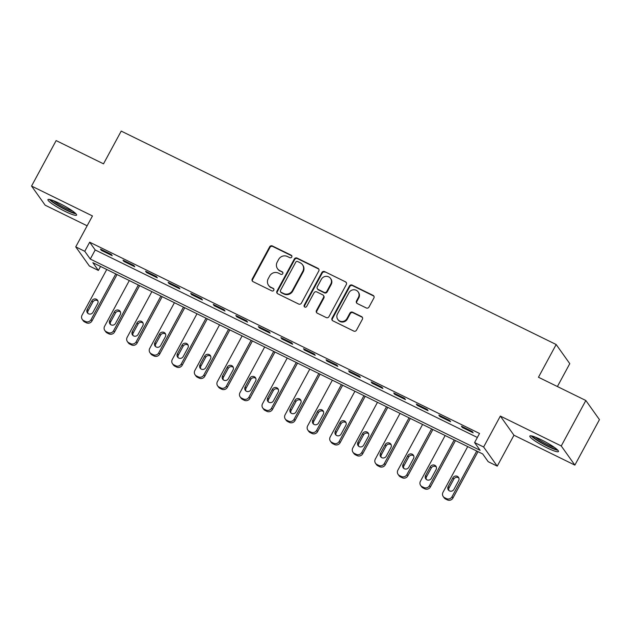 <?xml version="1.0" encoding="UTF-8"?>
<svg xmlns="http://www.w3.org/2000/svg" width="631" height="631" viewBox="0 0 631 631"><rect width="100%" height="100%" fill="white"/><g stroke="black" fill="none" stroke-linecap="round" stroke-linejoin="round"><path stroke-width="0.95" d="M291.743 257.054A1.436 1.365 -35.4 0 0 291.183 255.192L272.355 245.956A2.051 1.956 -35.4 0 0 269.618 246.871L252.25 279.005A2.051 1.956 -35.4 0 0 253.055 281.663L271.874 290.899A1.436 1.365 -35.4 0 0 273.72 288.817A1.436 1.365 -35.4 0 0 273.231 288.399L270.794 287.208A6.555 6.247 -35.4 0 1 268.214 278.713L269.658 276.031A6.555 6.247 -35.4 0 1 278.421 273.097L280.85 274.296A1.436 1.365 -35.4 0 0 282.696 272.213A1.436 1.365 -35.4 0 0 282.207 271.795L279.77 270.604A6.555 6.247 -35.4 0 1 277.19 262.11L278.634 259.428A6.555 6.247 -35.4 0 1 287.397 256.501L289.826 257.693A1.436 1.365 -35.4 0 0 291.743 257.054M291.83 255.894A1.436 1.365 -35.4 0 0 291.546 255.713L272.726 246.476A2.051 1.956 -35.4 0 0 269.989 247.391L252.613 279.525A2.051 1.956 -35.4 0 0 252.558 281.308M273.87 289.101A1.436 1.365 -35.4 0 0 273.594 288.919L270.794 287.208M282.854 272.497A1.436 1.365 -35.4 0 0 282.57 272.316L279.77 270.604M541.28 439.768A16.288 2.272 -151.6 0 0 529.819 436.06A16.288 2.272 -151.6 0 0 547.014 447.836A16.288 2.272 -151.6 0 0 558.474 451.551A16.288 2.272 -151.6 0 0 541.28 439.768M59.401 203.332A16.288 2.272 -151.6 0 0 47.94 199.617A16.288 2.272 -151.6 0 0 65.135 211.401A16.288 2.272 -151.6 0 0 76.596 215.108A16.288 2.272 -151.6 0 0 59.401 203.332M366.264 307.96A2.051 1.956 -35.4 0 0 369.001 307.045L373.875 298.029A2.051 1.956 -35.4 0 0 373.071 295.371L352.169 285.117A2.051 1.956 -35.4 0 0 349.432 286.032L332.056 318.166A2.051 1.956 -35.4 0 0 332.86 320.824L353.762 331.078A2.051 1.956 -35.4 0 0 356.499 330.163L362.391 319.27A2.051 1.956 -35.4 0 0 361.587 316.62L352.634 312.227A2.051 1.956 -35.4 0 0 349.897 313.142L346.979 318.545A5.482 5.222 -35.4 0 1 337.774 319.396A5.482 5.222 -35.4 0 1 337.506 313.891L348.943 292.737A5.482 5.222 -35.4 0 1 358.148 291.885A5.482 5.222 -35.4 0 1 358.416 297.39L356.515 300.916A2.051 1.956 -35.4 0 0 357.32 303.566L366.264 307.96M474.599 442.568L483.622 447L497.236 466.135L488.213 461.711L482.691 453.949L92.86 262.677L98.381 270.439L89.357 266.006L75.744 246.863L84.767 251.296L90.288 259.057L480.12 450.329L474.599 442.568L479.521 433.473L89.681 242.201L84.767 251.296M75.744 246.863L92.465 215.944L31.55 186.058L56.135 140.595L103.508 163.839L121.215 131.098L556.163 344.518L538.464 377.251L585.836 400.496L561.251 445.967L500.344 416.081L483.622 447M318.781 270.999A2.051 1.956 -35.4 0 0 317.977 268.341L297.075 258.087A2.051 1.956 -35.4 0 0 294.338 259.002L276.962 291.136A2.051 1.956 -35.4 0 0 277.766 293.786L298.668 304.047A2.051 1.956 -35.4 0 0 301.405 303.132L318.781 270.999M324.618 271.598L345.52 281.86A2.051 1.956 -35.4 0 1 346.332 284.51L328.956 316.644A2.051 1.956 -35.4 0 1 326.219 317.559L317.275 313.173A2.051 1.956 -35.4 0 1 316.462 310.515L323.514 297.485A2.051 1.956 -35.4 0 0 322.701 294.835L316.77 291.916A2.051 1.956 -35.4 0 0 314.033 292.831L306.698 306.406A1.436 1.365 -35.4 0 1 304.292 306.627A1.436 1.365 -35.4 0 1 304.221 305.183L321.881 272.513A2.051 1.956 -35.4 0 1 324.618 271.598L345.52 281.86M585.836 400.496L599.45 419.639L574.865 465.11L561.251 445.967M31.55 186.058L45.164 205.201L87.133 225.795M89.681 242.201L95.202 249.963L477.359 437.472M101.378 250.381L112.208 255.689L111.285 254.396L100.455 249.087L101.378 250.381L101.733 249.71M123.936 261.447L134.766 266.763L133.843 265.47L123.013 260.153L123.936 261.447L124.299 260.784M146.495 272.513L157.324 277.829L156.401 276.536L145.572 271.227L146.495 272.513L146.857 271.851M169.053 283.587L179.882 288.895L178.967 287.61L168.138 282.294L169.053 283.587L169.416 282.917M191.611 294.653L202.441 299.97L201.526 298.676L190.696 293.36L191.611 294.653L191.974 293.991M214.177 305.727L225.007 311.036L224.084 309.742L213.254 304.434L214.177 305.727L214.532 305.057M236.735 316.794L247.565 322.11L246.642 320.816L235.813 315.5L236.735 316.794L237.09 316.131M259.294 327.86L270.123 333.176L269.2 331.882L258.371 326.566L259.294 327.86L259.656 327.197M281.852 338.934L292.681 344.242L291.767 342.948L280.937 337.64L281.852 338.934L282.215 338.263M304.41 350L315.24 355.316L314.325 354.023L303.495 348.706L304.41 350L304.773 349.337M326.976 361.074L337.806 366.382L336.883 365.089L326.053 359.78L326.976 361.074L327.331 360.404M349.535 372.14L360.364 377.456L359.441 376.163L348.612 370.847L349.535 372.14L349.889 371.478M372.093 383.206L382.922 388.522L382 387.229L371.17 381.913L372.093 383.206L372.456 382.544M394.651 394.28L405.481 399.589L404.566 398.295L393.736 392.987L394.651 394.28L395.014 393.61M417.209 405.347L428.039 410.663L427.124 409.369L416.294 404.053L417.209 405.347L417.572 404.684M439.775 416.413L450.605 421.729L449.682 420.435L438.853 415.127L439.775 416.413L440.13 415.75M462.334 427.487L473.163 432.803L472.24 431.509L461.411 426.193L462.334 427.487L462.689 426.816M557.402 386.543L569.777 363.653L556.163 344.518M500.344 416.081L513.957 435.224L574.865 465.11M513.957 435.224L497.236 466.135M100.542 266.44L98.381 270.439M95.202 249.963L90.288 259.057M277.514 268.688L277.877 269.208A6.555 6.247 -35.4 0 0 280.132 271.117M268.538 285.291L268.901 285.811A6.555 6.247 -35.4 0 0 271.156 287.72M318.844 269.216A2.051 1.956 -35.4 0 0 318.339 268.861L297.438 258.6A2.051 1.956 -35.4 0 0 294.701 259.515L277.325 291.648A2.051 1.956 -35.4 0 0 277.269 293.431M297.666 261.542A1.436 1.365 -35.4 0 0 295.75 262.18L280.503 290.386A1.436 1.365 -35.4 0 0 281.063 292.248L283.635 293.502A6.555 6.247 -35.4 0 0 292.39 290.575L302.817 271.291A6.555 6.247 -35.4 0 0 300.238 262.804L297.666 261.542M280.574 291.83L280.937 292.342A1.436 1.365 -35.4 0 0 281.434 292.76L281.063 292.248M302.494 264.712L302.864 265.233A6.555 6.247 -35.4 0 1 303.188 271.811L292.76 291.088A6.555 6.247 -35.4 0 1 284.005 294.022L281.434 292.76M346.387 282.727A2.051 1.956 -35.4 0 0 345.891 282.373M323.411 295.426L323.774 295.947A2.051 1.956 -35.4 0 1 323.877 298.006L316.833 311.036A2.051 1.956 -35.4 0 0 316.77 312.818M324.989 272.119A2.051 1.956 -35.4 0 0 322.252 273.034L304.584 305.704A1.436 1.365 -35.4 0 0 304.505 306.863M330.825 283.966A5.482 5.222 -35.4 0 0 330.549 278.46A5.482 5.222 -35.4 0 0 321.345 279.312L317.314 286.766A2.051 1.956 -35.4 0 0 318.119 289.416L324.058 292.334A2.051 1.956 -35.4 0 0 326.795 291.419L330.825 283.966L331.188 284.478A5.482 5.222 -35.4 0 0 330.92 278.981L330.549 278.46M317.417 288.824L317.787 289.337A2.051 1.956 -35.4 0 0 318.489 289.937L318.119 289.416M331.188 284.478L327.158 291.932A2.051 1.956 -35.4 0 1 324.421 292.847L318.489 289.937M358.148 291.885L358.518 292.405A5.482 5.222 -35.4 0 1 358.787 297.903L356.878 301.429A2.051 1.956 -35.4 0 0 356.823 303.211M337.774 319.396L338.145 319.917A5.482 5.222 -35.4 0 0 347.35 319.065L346.979 318.545M362.446 317.488A2.051 1.956 -35.4 0 0 361.949 317.133L353.005 312.747A2.051 1.956 -35.4 0 0 350.268 313.662L347.35 319.065M373.938 296.247A2.051 1.956 -35.4 0 0 373.434 295.892L352.532 285.63A2.051 1.956 -35.4 0 0 349.795 286.553L332.419 318.687A2.051 1.956 -35.4 0 0 332.363 320.469M115.781 273.917L91.061 319.633A4.172 3.975 -35.4 0 1 85.485 321.502L83.678 320.611A4.172 3.975 -35.4 0 1 82.038 315.208L106.757 269.492M117.058 274.548L91.984 320.927A4.172 3.975 144.6 0 1 86.408 322.796L84.601 321.905A4.172 3.975 144.6 0 1 83.166 320.69L82.243 319.396M97.908 300.916A3.344 3.187 -35.4 0 0 92.844 302.02L88.119 310.752A3.344 3.187 -35.4 0 0 87.914 313.394M92.978 312.29L97.695 303.558A3.344 3.187 -35.4 0 0 97.529 300.206A3.344 3.187 -35.4 0 0 91.921 300.727L87.204 309.458A3.344 3.187 -35.4 0 0 87.37 312.81A3.344 3.187 -35.4 0 0 92.978 312.29M138.339 284.991L113.619 330.699A4.172 3.975 -35.4 0 1 108.043 332.569L106.237 331.685A4.172 3.975 -35.4 0 1 104.596 326.274L129.316 280.558M139.617 285.614L114.542 331.993A4.172 3.975 144.6 0 1 108.966 333.862L107.16 332.979A4.172 3.975 144.6 0 1 105.724 331.756L104.801 330.463M120.466 311.982A3.344 3.187 -35.4 0 0 115.402 313.086L110.677 321.818A3.344 3.187 -35.4 0 0 110.472 324.46M115.536 323.356L120.261 314.624A3.344 3.187 -35.4 0 0 120.095 311.272A3.344 3.187 -35.4 0 0 114.479 311.793L109.762 320.524A3.344 3.187 -35.4 0 0 109.928 323.877A3.344 3.187 -35.4 0 0 115.536 323.356M160.897 296.057L136.178 341.773A4.172 3.975 -35.4 0 1 130.601 343.635L128.803 342.751A4.172 3.975 -35.4 0 1 127.154 337.34L151.874 291.632M162.175 296.688L137.101 343.067A4.172 3.975 144.6 0 1 131.524 344.928L129.718 344.045A4.172 3.975 144.6 0 1 128.282 342.83L127.359 341.537M143.024 323.048A3.344 3.187 -35.4 0 0 137.96 324.153L133.244 332.884A3.344 3.187 -35.4 0 0 133.031 335.534M138.094 334.43L142.819 325.699A3.344 3.187 -35.4 0 0 142.653 322.346A3.344 3.187 -35.4 0 0 137.045 322.867L132.321 331.59A3.344 3.187 -35.4 0 0 132.486 334.943A3.344 3.187 -35.4 0 0 138.094 334.43M183.455 307.131L158.744 352.839A4.172 3.975 -35.4 0 1 153.167 354.709L151.361 353.817A4.172 3.975 -35.4 0 1 149.721 348.415L174.432 302.699M184.733 307.754L159.659 354.133A4.172 3.975 144.6 0 1 154.082 356.002L152.276 355.111A4.172 3.975 144.6 0 1 150.841 353.896L149.926 352.603M165.582 334.122A3.344 3.187 -35.4 0 0 160.519 335.227L155.802 343.958A3.344 3.187 -35.4 0 0 155.589 346.6M160.653 345.496L165.377 336.765A3.344 3.187 -35.4 0 0 165.212 333.413A3.344 3.187 -35.4 0 0 159.604 333.933L154.879 342.665A3.344 3.187 -35.4 0 0 155.045 346.017A3.344 3.187 -35.4 0 0 160.653 345.496M206.014 318.198L181.302 363.906A4.172 3.975 -35.4 0 1 175.726 365.775L173.919 364.892A4.172 3.975 -35.4 0 1 172.279 359.481L196.99 313.773M207.299 318.821L182.217 365.199A4.172 3.975 144.6 0 1 176.641 367.068L174.842 366.185A4.172 3.975 144.6 0 1 173.399 364.963L172.484 363.669M188.148 345.189A3.344 3.187 -35.4 0 0 183.085 346.293L178.36 355.024A3.344 3.187 -35.4 0 0 178.155 357.667M183.219 356.562L187.935 347.839A3.344 3.187 -35.4 0 0 187.77 344.479A3.344 3.187 -35.4 0 0 182.162 344.999L177.437 353.731A3.344 3.187 -35.4 0 0 177.603 357.083A3.344 3.187 -35.4 0 0 183.219 356.562M74.939 212.828A14.095 1.964 28.4 0 1 74.844 212.836A14.095 1.964 28.4 0 1 61.972 207.56A14.095 1.964 28.4 0 1 50.756 199.759M53.485 200.697A13.046 1.822 -151.6 0 0 72.66 211.062M49.376 199.435A16.185 2.256 -151.6 0 0 61.98 207.899A16.185 2.256 -151.6 0 0 75.965 213.806M556.818 449.264A14.095 1.964 28.4 0 1 547.416 445.841A14.095 1.964 28.4 0 1 532.635 436.195M535.364 437.133A13.046 1.822 -151.6 0 0 547.724 444.674A13.046 1.822 -151.6 0 0 554.539 447.505M531.255 435.871A16.185 2.256 -151.6 0 0 547.787 446.362A16.185 2.256 -151.6 0 0 557.843 450.242M228.58 329.264L203.86 374.98A4.172 3.975 -35.4 0 1 198.284 376.849L196.478 375.958A4.172 3.975 -35.4 0 1 194.837 370.555L219.556 324.839M229.858 329.895L204.783 376.273A4.172 3.975 144.6 0 1 199.207 378.135L197.4 377.251A4.172 3.975 144.6 0 1 195.965 376.037L195.042 374.743M210.707 356.263A3.344 3.187 -35.4 0 0 205.643 357.367L200.918 366.09A3.344 3.187 -35.4 0 0 200.713 368.741M205.777 367.636L210.494 358.905A3.344 3.187 -35.4 0 0 210.328 355.553A3.344 3.187 -35.4 0 0 204.72 356.073L200.003 364.797A3.344 3.187 -35.4 0 0 200.169 368.157A3.344 3.187 -35.4 0 0 205.777 367.636M251.138 340.338L226.419 386.046A4.172 3.975 -35.4 0 1 220.842 387.915L219.036 387.032A4.172 3.975 -35.4 0 1 217.395 381.621L242.115 335.905M252.416 340.961L227.341 387.339A4.172 3.975 144.6 0 1 221.765 389.209L219.959 388.325A4.172 3.975 144.6 0 1 218.523 387.103L217.6 385.809M233.265 367.329A3.344 3.187 -35.4 0 0 228.201 368.433L223.477 377.164A3.344 3.187 -35.4 0 0 223.271 379.807M228.335 378.703L233.06 369.971A3.344 3.187 -35.4 0 0 232.894 366.619A3.344 3.187 -35.4 0 0 227.278 367.139L222.562 375.871A3.344 3.187 -35.4 0 0 222.727 379.223A3.344 3.187 -35.4 0 0 228.335 378.703M273.696 351.404L248.977 397.12A4.172 3.975 -35.4 0 1 243.4 398.981L241.602 398.098A4.172 3.975 -35.4 0 1 239.954 392.687L264.673 346.979M274.974 352.035L249.9 398.413A4.172 3.975 144.6 0 1 244.323 400.275L242.517 399.391A4.172 3.975 144.6 0 1 241.081 398.177L240.159 396.883M255.823 378.395A3.344 3.187 -35.4 0 0 250.759 379.499L246.043 388.231A3.344 3.187 -35.4 0 0 245.83 390.881M250.893 389.777L255.618 381.045A3.344 3.187 -35.4 0 0 255.452 377.693A3.344 3.187 -35.4 0 0 249.837 378.206L245.12 386.937A3.344 3.187 -35.4 0 0 245.285 390.289A3.344 3.187 -35.4 0 0 250.893 389.777M296.255 362.47L271.543 408.186A4.172 3.975 -35.4 0 1 265.966 410.055L264.16 409.164A4.172 3.975 -35.4 0 1 262.512 403.761L287.231 358.045M297.532 363.101L272.458 409.48A4.172 3.975 144.6 0 1 266.881 411.349L265.075 410.458A4.172 3.975 144.6 0 1 263.64 409.243L262.725 407.949M278.381 389.469A3.344 3.187 -35.4 0 0 273.318 390.573L268.601 399.305A3.344 3.187 -35.4 0 0 268.388 401.947M273.452 400.843L278.176 392.111A3.344 3.187 -35.4 0 0 278.011 388.759A3.344 3.187 -35.4 0 0 272.403 389.28L267.678 398.011A3.344 3.187 -35.4 0 0 267.844 401.363A3.344 3.187 -35.4 0 0 273.452 400.843M318.813 373.544L294.101 419.252A4.172 3.975 -35.4 0 1 288.525 421.122L286.719 420.238A4.172 3.975 -35.4 0 1 285.078 414.827L309.789 369.111M320.098 374.167L295.016 420.546A4.172 3.975 144.6 0 1 289.44 422.415L287.641 421.532A4.172 3.975 144.6 0 1 286.198 420.309L285.283 419.016M300.948 400.535A3.344 3.187 -35.4 0 0 295.876 401.639L291.159 410.371A3.344 3.187 -35.4 0 0 290.954 413.013M296.018 411.909L300.735 403.177A3.344 3.187 -35.4 0 0 300.569 399.825A3.344 3.187 -35.4 0 0 294.961 400.346L290.236 409.077A3.344 3.187 -35.4 0 0 290.402 412.429A3.344 3.187 -35.4 0 0 296.018 411.909M341.379 384.61L316.659 430.326A4.172 3.975 -35.4 0 1 311.083 432.188L309.277 431.304A4.172 3.975 -35.4 0 1 307.636 425.893L332.356 380.185M342.657 385.241L317.582 431.62A4.172 3.975 144.6 0 1 312.006 433.481L310.2 432.598A4.172 3.975 144.6 0 1 308.764 431.383L307.841 430.09M323.506 411.609A3.344 3.187 -35.4 0 0 318.442 412.713L313.717 421.437A3.344 3.187 -35.4 0 0 313.512 424.087M318.576 422.983L323.293 414.252A3.344 3.187 -35.4 0 0 323.127 410.899A3.344 3.187 -35.4 0 0 317.519 411.42L312.802 420.143A3.344 3.187 -35.4 0 0 312.968 423.496A3.344 3.187 -35.4 0 0 318.576 422.983M363.937 395.684L339.218 441.392A4.172 3.975 -35.4 0 1 333.641 443.262L331.835 442.378A4.172 3.975 -35.4 0 1 330.194 436.967L354.914 391.252M365.215 396.307L340.141 442.686A4.172 3.975 144.6 0 1 334.564 444.555L332.758 443.672A4.172 3.975 144.6 0 1 331.322 442.449L330.399 441.156M346.064 422.675A3.344 3.187 -35.4 0 0 341 423.78L336.276 432.511A3.344 3.187 -35.4 0 0 336.071 435.153M341.134 434.049L345.851 425.318A3.344 3.187 -35.4 0 0 345.693 421.965A3.344 3.187 -35.4 0 0 340.077 422.486L335.361 431.218A3.344 3.187 -35.4 0 0 335.526 434.57A3.344 3.187 -35.4 0 0 341.134 434.049M386.495 406.75L361.776 452.466A4.172 3.975 -35.4 0 1 356.2 454.328L354.401 453.444A4.172 3.975 -35.4 0 1 352.753 448.034L377.472 402.326M387.773 407.381L362.699 453.76A4.172 3.975 144.6 0 1 357.122 455.621L355.316 454.738A4.172 3.975 144.6 0 1 353.881 453.523L352.958 452.23M368.622 433.742A3.344 3.187 -35.4 0 0 363.559 434.846L358.842 443.577A3.344 3.187 -35.4 0 0 358.629 446.22M363.693 445.115L368.417 436.392A3.344 3.187 -35.4 0 0 368.252 433.04A3.344 3.187 -35.4 0 0 362.636 433.552L357.919 442.284A3.344 3.187 -35.4 0 0 358.085 445.636A3.344 3.187 -35.4 0 0 363.693 445.115M409.054 417.817L384.342 463.533A4.172 3.975 -35.4 0 1 378.766 465.402L376.959 464.511A4.172 3.975 -35.4 0 1 375.311 459.108L400.03 413.392M410.331 418.448L385.257 464.826A4.172 3.975 144.6 0 1 379.681 466.695L377.874 465.804A4.172 3.975 144.6 0 1 376.439 464.59L375.524 463.296M391.181 444.816A3.344 3.187 -35.4 0 0 386.117 445.92L381.4 454.651A3.344 3.187 -35.4 0 0 381.187 457.294M386.251 456.189L390.975 447.458A3.344 3.187 -35.4 0 0 390.81 444.106A3.344 3.187 -35.4 0 0 385.202 444.626L380.477 453.358A3.344 3.187 -35.4 0 0 380.643 456.71A3.344 3.187 -35.4 0 0 386.251 456.189M431.612 428.891L406.9 474.599A4.172 3.975 -35.4 0 1 401.324 476.468L399.518 475.585A4.172 3.975 -35.4 0 1 397.877 470.174L422.589 424.458M432.898 429.514L407.815 475.892A4.172 3.975 144.6 0 1 402.239 477.762L400.44 476.878A4.172 3.975 144.6 0 1 398.997 475.656L398.082 474.362M413.747 455.882A3.344 3.187 -35.4 0 0 408.675 456.986L403.958 465.717A3.344 3.187 -35.4 0 0 403.753 468.36M408.817 467.255L413.534 458.524A3.344 3.187 -35.4 0 0 413.368 455.172A3.344 3.187 -35.4 0 0 407.76 455.692L403.035 464.424A3.344 3.187 -35.4 0 0 403.201 467.776A3.344 3.187 -35.4 0 0 408.817 467.255M454.178 439.957L429.459 485.673A4.172 3.975 -35.4 0 1 423.882 487.534L422.076 486.651A4.172 3.975 -35.4 0 1 420.435 481.24L445.155 435.532M455.456 440.588L430.381 486.966A4.172 3.975 144.6 0 1 424.805 488.828L422.999 487.944A4.172 3.975 144.6 0 1 421.563 486.73L420.64 485.436M436.305 466.948A3.344 3.187 -35.4 0 0 431.241 468.052L426.517 476.784A3.344 3.187 -35.4 0 0 426.311 479.434M431.375 478.33L436.092 469.598A3.344 3.187 -35.4 0 0 435.926 466.246A3.344 3.187 -35.4 0 0 430.318 466.766L425.602 475.49A3.344 3.187 -35.4 0 0 425.767 478.842A3.344 3.187 -35.4 0 0 431.375 478.33M476.736 451.031L452.017 496.739A4.172 3.975 -35.4 0 1 446.44 498.608L444.634 497.717A4.172 3.975 -35.4 0 1 442.994 492.314L467.713 446.598M478.014 451.654L452.94 498.033A4.172 3.975 144.6 0 1 447.363 499.902L445.557 499.011A4.172 3.975 144.6 0 1 444.121 497.796L443.199 496.502M458.863 478.022A3.344 3.187 -35.4 0 0 453.799 479.126L449.075 487.858A3.344 3.187 -35.4 0 0 448.87 490.5M453.934 489.396L458.65 480.664A3.344 3.187 -35.4 0 0 458.492 477.312A3.344 3.187 -35.4 0 0 452.877 477.833L448.16 486.564A3.344 3.187 -35.4 0 0 448.325 489.916A3.344 3.187 -35.4 0 0 453.934 489.396M291.546 255.713L291.183 255.192M273.594 288.919L273.231 288.399M282.57 272.316L282.207 271.795M252.613 279.525L252.25 279.005M269.989 247.391L269.618 246.871M272.726 246.476L272.355 245.956M277.325 291.648L276.962 291.136M294.701 259.515L294.338 259.002M297.438 258.6L297.075 258.087M318.339 268.861L317.977 268.341M284.005 294.022L283.635 293.502M292.76 291.088L292.39 290.575M303.188 271.811L302.817 271.291M316.833 311.036L316.462 310.515M323.877 298.006L323.514 297.485M304.584 305.704L304.221 305.183M322.252 273.034L321.881 272.513M324.421 292.847L324.058 292.334M327.158 291.932L326.795 291.419M356.878 301.429L356.515 300.916M358.787 297.903L358.416 297.39M350.268 313.662L349.897 313.142M353.005 312.747L352.634 312.227M361.949 317.133L361.587 316.62M332.419 318.687L332.056 318.166M349.795 286.553L349.432 286.032M352.532 285.63L352.169 285.117M373.434 295.892L373.071 295.371M91.061 319.633L91.984 320.927M83.678 320.611L84.601 321.905M85.485 321.502L86.408 322.796M88.119 310.752L87.204 309.458M92.844 302.02L91.921 300.727M113.619 330.699L114.542 331.993M106.237 331.685L107.16 332.979M108.043 332.569L108.966 333.862M110.677 321.818L109.762 320.524M115.402 313.086L114.479 311.793M136.178 341.773L137.101 343.067M128.803 342.751L129.718 344.045M130.601 343.635L131.524 344.928M133.244 332.884L132.321 331.59M137.96 324.153L137.045 322.867M158.744 352.839L159.659 354.133M151.361 353.817L152.276 355.111M153.167 354.709L154.082 356.002M155.802 343.958L154.879 342.665M160.519 335.227L159.604 333.933M181.302 363.906L182.217 365.199M173.919 364.892L174.842 366.185M175.726 365.775L176.641 367.068M178.36 355.024L177.437 353.731M183.085 346.293L182.162 344.999M203.86 374.98L204.783 376.273M196.478 375.958L197.4 377.251M198.284 376.849L199.207 378.135M200.918 366.09L200.003 364.797M205.643 357.367L204.72 356.073M226.419 386.046L227.341 387.339M219.036 387.032L219.959 388.325M220.842 387.915L221.765 389.209M223.477 377.164L222.562 375.871M228.201 368.433L227.278 367.139M248.977 397.12L249.9 398.413M241.602 398.098L242.517 399.391M243.4 398.981L244.323 400.275M246.043 388.231L245.12 386.937M250.759 379.499L249.837 378.206M271.543 408.186L272.458 409.48M264.16 409.164L265.075 410.458M265.966 410.055L266.881 411.349M268.601 399.305L267.678 398.011M273.318 390.573L272.403 389.28M294.101 419.252L295.016 420.546M286.719 420.238L287.641 421.532M288.525 421.122L289.44 422.415M291.159 410.371L290.236 409.077M295.876 401.639L294.961 400.346M316.659 430.326L317.582 431.62M309.277 431.304L310.2 432.598M311.083 432.188L312.006 433.481M313.717 421.437L312.802 420.143M318.442 412.713L317.519 411.42M339.218 441.392L340.141 442.686M331.835 442.378L332.758 443.672M333.641 443.262L334.564 444.555M336.276 432.511L335.361 431.218M341 423.78L340.077 422.486M361.776 452.466L362.699 453.76M354.401 453.444L355.316 454.738M356.2 454.328L357.122 455.621M358.842 443.577L357.919 442.284M363.559 434.846L362.636 433.552M384.342 463.533L385.257 464.826M376.959 464.511L377.874 465.804M378.766 465.402L379.681 466.695M381.4 454.651L380.477 453.358M386.117 445.92L385.202 444.626M406.9 474.599L407.815 475.892M399.518 475.585L400.44 476.878M401.324 476.468L402.239 477.762M403.958 465.717L403.035 464.424M408.675 456.986L407.76 455.692M429.459 485.673L430.381 486.966M422.076 486.651L422.999 487.944M423.882 487.534L424.805 488.828M426.517 476.784L425.602 475.49M431.241 468.052L430.318 466.766M452.017 496.739L452.94 498.033M444.634 497.717L445.557 499.011M446.44 498.608L447.363 499.902M449.075 487.858L448.16 486.564M453.799 479.126L452.877 477.833"/></g></svg>
